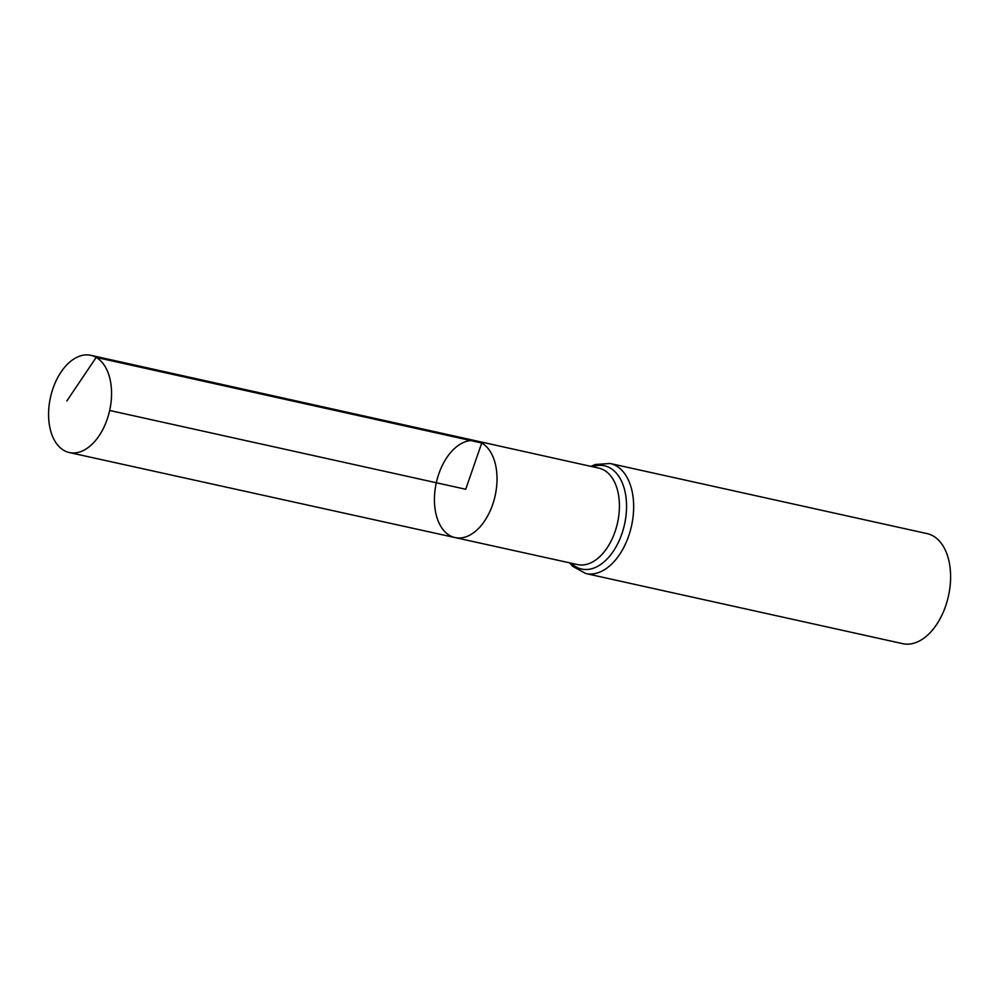 <?xml version="1.0" encoding="UTF-8"?>
<svg xmlns="http://www.w3.org/2000/svg" width="999" height="999" viewBox="0 0 999 999"><rect width="100%" height="100%" fill="white"/><g stroke="black" fill="none" stroke-linecap="round" stroke-linejoin="round"><path stroke-width="1.5" d="M476.436 440.934L598.863 468.131A49.388 30.07 -77.5 0 1 604.17 470.192A49.388 30.07 -77.5 0 1 616.408 527.347A49.388 30.07 -77.5 0 1 577.522 564.585L455.044 537.574A49.488 30.12 -77.5 0 0 494.006 500.274A49.488 30.12 -77.5 0 0 481.743 443.007A49.488 30.12 -77.5 0 0 476.436 440.934A49.488 30.12 -77.5 0 0 436.313 482.742A49.488 30.12 -77.5 0 0 455.044 537.574A49.488 30.12 -77.5 0 0 494.006 500.274A49.488 30.12 -77.5 0 0 481.743 443.007A49.488 30.12 -77.5 0 0 476.436 440.934L90.847 355.319A49.788 30.307 -77.5 0 0 51.623 392.819A49.788 30.307 -77.5 0 0 63.961 450.449A49.788 30.307 -77.5 0 0 69.331 452.547A49.788 30.307 -77.5 0 0 108.529 415.01A49.788 30.307 -77.5 0 0 96.179 357.405A49.788 30.307 -77.5 0 0 90.847 355.319M569.58 562.824L572.752 566.371L585.839 573.551L902.771 643.681A56.356 34.316 -77.5 0 0 947.152 601.211A56.356 34.316 -77.5 0 0 933.191 535.976A56.356 34.316 -77.5 0 0 927.122 533.616L610.189 463.499L595.329 464.485L590.921 466.358M109.665 410.477L465.721 489.26L481.743 443.007L96.179 357.405L66.833 400.999M585.839 573.551A56.356 34.316 -77.5 0 0 630.219 531.081A56.356 34.316 -77.5 0 0 616.246 465.859A56.356 34.316 -77.5 0 0 610.189 463.499M571.216 563.186A52.872 32.193 -77.5 0 0 620.217 538.224A52.872 32.193 -77.5 0 0 610.214 468.032A52.872 32.193 -77.5 0 0 592.557 466.72M455.044 537.574L69.331 452.547"/></g></svg>
